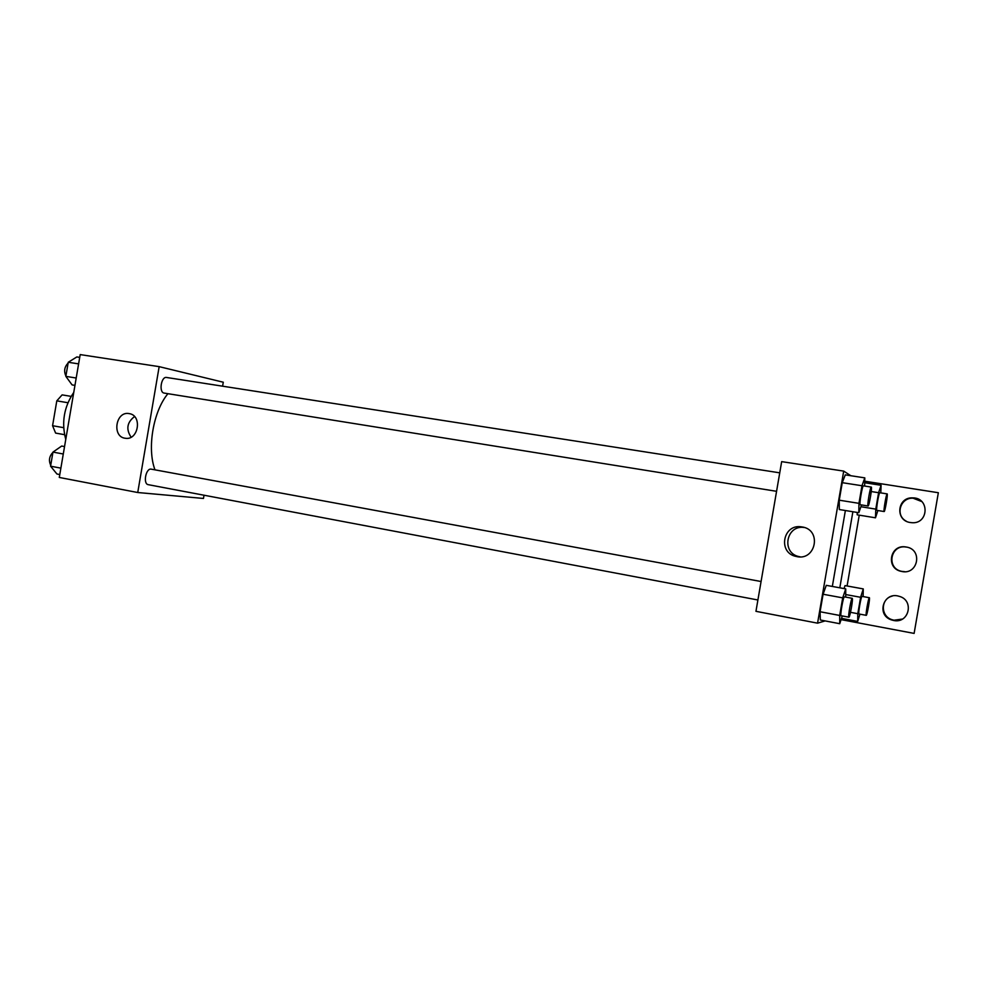 <?xml version="1.0" encoding="UTF-8"?>
<svg xmlns="http://www.w3.org/2000/svg" width="988" height="988" viewBox="0 0 988 988"><rect width="100%" height="100%" fill="white"/><g stroke="black" fill="none" stroke-linecap="round" stroke-linejoin="round"><path stroke-width="1.48" d="M63.627 427.668L52.574 425.717L56.798 400.856L62.12 394.879L71.074 396.361M52.574 425.717L55.612 433.09L64.504 434.671M67.888 402.721L56.798 400.856M73.754 392.421C63.998 406.908 61.33 422.555 65.764 439.401M204.022 495.223L203.466 498.446L137.74 492.518L59.292 477.451L80.189 354.593L159.167 366.647L223.276 382.22L222.596 386.185M761.081 581.524L151.3 469.164C145.891 467.769 142.729 484.034 148.299 484.676L148.496 484.713M137.74 492.518L159.167 366.647M779.742 472.832L166.577 377.478C161.205 376.218 158.648 392.335 164.107 393.076L776.568 491.308M167.923 393.693C153.202 411.317 146.891 448.478 154.98 469.843M129.181 413.614L129.391 413.651C142.482 415.54 138.468 440.537 125.451 438.277C111.619 437.128 115.608 410.761 129.181 413.614M134.529 416.553C126.995 422.37 125.859 429.237 131.108 437.178M825.128 620.909L817.57 623.169L755.956 611.325L781.669 461.631L843.703 471.103L850.829 475.722M914.122 633.407L938.341 492.728L914.122 633.407L841.084 619.637M845.271 474.87L842.258 482.675L839.244 500.187L839.306 509.536L839.244 500.187L842.258 482.675L845.271 474.87L864.809 477.871L864.648 486.047M820.324 619.995L820.077 611.745L820.324 619.995L839.738 623.7L839.689 615.45L842.702 597.864L845.728 588.885L845.716 597.11M823.09 594.245L820.077 611.745L823.09 594.245L826.277 585.341L823.09 594.245L842.702 597.864M845.382 510.524L832.328 586.44M817.57 623.169L843.703 471.103M802.034 526.937C822.349 529.642 815.767 561.851 796.019 556.417C777.482 552.774 782.99 523.529 801.589 526.876L802.034 526.937M864.747 481.205L938.341 492.728M804.306 527.506C786.102 524.554 781.002 553.082 799.107 556.627L800.169 556.837M904.786 571.694L901.797 571.373C885.89 568.52 890.423 544.067 906.305 547.08L906.552 547.117M906.243 521.158C894.893 515.403 900.253 497.372 913.085 498.199L921.767 501.571M902.402 619.068L893.979 620.217L891.868 619.649C880.333 616.08 880.604 598.716 892.226 596.11M852.879 511.747L839.812 587.798M845.036 585.6L844.024 588.576L845.036 585.6L863.265 588.91L863.104 596.567M857.201 514.822L857.226 512.451L857.201 514.822L875.492 517.811L875.776 509.116L878.604 492.703L881.086 485.281L880.802 492.889M865.056 481.415L864.821 482.774M859.251 515.156L847.087 585.983M859.943 614.153L857.683 621.415L841.504 618.352L841.307 619.562M906.144 547.006C923.2 549.291 918.037 575.634 901.365 571.385C885.384 568.52 889.941 543.956 905.897 546.969L906.144 547.006M910.356 522.529C894.856 520.639 897.129 496.939 912.702 497.878C930.066 497.619 928.671 524.69 911.405 522.652L910.356 522.529M893.51 620.452L891.398 619.884C875.911 614.968 883.618 591.219 899.068 596.295C914.604 600.087 909.084 624.046 893.51 620.452M842.295 615.956L839.738 623.7M852.212 598.308L844.382 596.863C843.332 596.172 839.849 615.993 841.072 615.722L848.939 617.191C850.001 617.265 853.336 598.061 852.212 598.308C851.224 597.629 847.741 617.475 848.89 617.204M845.728 588.885L826.277 585.341M839.689 615.45L820.077 611.745M861.548 504.942L858.819 512.71L858.955 503.337L861.981 485.738L864.809 477.871M871.268 487.072L863.401 485.849C862.363 485.182 859.041 504.695 860.19 504.72L868.082 505.992C869.082 506.597 872.429 486.812 871.268 487.072C870.292 486.417 866.97 505.967 868.057 505.98M858.819 512.71L839.306 509.536M858.955 503.337L839.244 500.187M861.981 485.738L842.258 482.675M857.683 621.415L857.794 613.696L860.622 597.295L863.265 588.91M869.354 597.715L862.005 596.369C861.153 595.752 857.917 614.24 858.93 613.968L866.266 615.339C867.168 615.425 870.28 597.456 869.354 597.715C868.551 597.098 865.303 615.623 866.266 615.339L866.291 615.339M857.794 613.696L850.507 612.325M860.622 597.295L845.728 594.554M877.887 510.524L875.492 517.811M884.161 511.537L876.801 510.351C875.825 510.364 878.925 492.135 879.777 492.728L887.15 493.889C886.36 493.296 883.247 511.562 884.149 511.537L884.161 511.537C884.976 512.093 888.101 493.63 887.15 493.889M881.086 485.281L864.71 482.749M875.776 509.116L860.919 506.721M878.604 492.703L871.243 491.542M59.786 474.549L56.934 474.005L50.573 466.188L52.969 452.096L61.676 446.045L64.553 446.576M60.886 468.139L50.573 466.188M63.281 453.998L52.969 452.096M52.932 452.343C49.239 456.295 48.511 460.606 50.734 465.262M74.952 385.369L72.087 384.9L65.85 376.366L68.246 362.275L76.842 356.94L79.719 357.384M76.212 378.021L65.85 376.366M78.608 363.88L68.246 362.275M68.098 363.139C64.455 366.82 63.726 371.13 65.9 376.07M148.299 484.676L757.907 599.988M801.589 526.876L804.034 527.419M796.019 556.417L799.107 556.627"/></g></svg>
